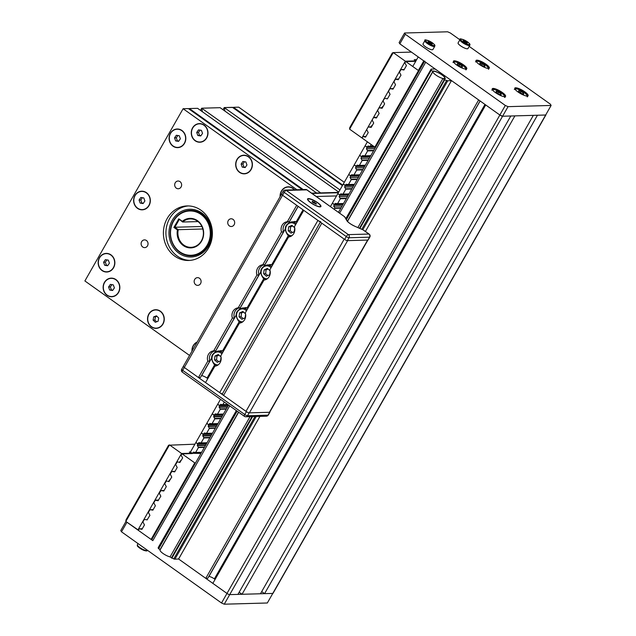 <?xml version="1.0" encoding="UTF-8"?>
<svg xmlns="http://www.w3.org/2000/svg" width="636" height="636" viewBox="0 0 636 636"><rect width="100%" height="100%" fill="white"/><g stroke="black" fill="none" stroke-linecap="round" stroke-linejoin="round"><path stroke-width="0.95" d="M469.829 45.283L467.969 48.535A5.684 1.407 -150.3 0 1 462.34 46.945A5.684 1.407 -150.3 0 1 458.095 42.906L459.955 39.655A5.684 1.407 29.7 0 0 464.193 43.685A5.684 1.407 29.7 0 0 469.829 45.283C469.543 44.043 471.308 45.156 467.492 41.849C461.752 38.82 459.24 38.088 459.955 39.655M465.226 41.157L467.214 42.572L467.206 43.312L463.223 41.213L463.223 40.473L465.226 41.157L464.622 42.215M466.864 43.192L467.214 42.572M434.77 46.269L432.909 49.521A5.684 1.407 -150.3 0 1 427.281 47.931A5.684 1.407 -150.3 0 1 423.035 43.892L424.896 40.64A5.684 1.407 29.7 0 0 429.133 44.671A5.684 1.407 29.7 0 0 434.77 46.269C434.483 45.029 436.248 46.142 432.432 42.835C426.692 39.806 424.18 39.074 424.896 40.64M430.167 42.143L432.154 43.558L432.146 44.297L428.163 42.199L428.163 41.459L430.167 42.143L429.562 43.2M431.804 44.178L432.154 43.558M521.17 93.325L518.682 91.552L518.69 90.63L521.186 91.481L523.674 93.254L523.667 94.176L521.17 93.325M523.229 94.033L523.674 93.254M520.431 92.8L521.186 91.481M498.632 93.961L496.144 92.188L496.152 91.266L498.648 92.117L501.136 93.889L501.128 94.812L498.632 93.961M500.691 94.661L501.136 93.889M497.893 93.436L498.648 92.117M482.366 65.707L479.878 63.934L479.886 63.02L482.382 63.87L484.87 65.635L484.863 66.557L482.366 65.707M484.425 66.414L484.87 65.635M481.627 65.182L482.382 63.87M459.828 66.343L457.34 64.57L457.34 63.648L459.844 64.498L462.332 66.271L462.324 67.193L459.828 66.343M461.887 67.042L462.332 66.271M459.089 65.818L459.844 64.498M387.396 98.842L390.067 94.319L388.509 91.322L389.932 88.817L393.342 88.579M398.311 79.707L395.393 79.254L393.962 81.75L395.528 84.747L393.024 89.135L390.258 88.666M415.769 61.231L405.673 61.509L404.894 63.004L406.444 65.611L403.94 70L401.173 69.531L404.257 69.443L401.173 69.531M398.16 79.715L400.982 75.183L399.424 72.186L401.101 69.523M365.565 137.122L368.236 132.59L366.678 129.593L368.101 127.089L371.511 126.858L368.355 126.938M376.48 117.978L373.563 117.525L372.132 120.021L373.698 123.026L371.193 127.407L368.427 126.946M376.329 117.986L379.151 113.454L377.593 110.457L379.016 107.953L382.427 107.723L379.271 107.794M387.245 98.85L384.724 98.23L383.047 100.886L384.613 103.891L382.109 108.271L379.342 107.802M375.661 147.107L374.858 147.131L362.178 138.107L362.894 136.501L366.05 136.422L362.894 136.501M374.858 147.131L418.52 70.588L405.84 61.565L415.729 61.287M365.414 137.122L362.973 136.509M418.52 70.588L419.323 70.564M362.051 137.734L405.323 61.199L393.255 52.605L392.348 52.931L349.776 127.566L349.593 129.148L393.255 52.605L411.436 52.096M361.661 137.742L349.593 129.148M370.828 126.866A4.778 1.741 -54.6 0 1 372.609 124.926M381.743 107.73A4.778 1.741 -54.6 0 1 383.524 105.791M405.323 61.199L415.888 60.897M158.157 500.739L155.24 500.278L153.809 502.782L155.375 505.779L152.879 510.167L150.104 509.698L153.189 509.611L150.104 509.698M147.242 519.874L144.324 519.413L142.901 521.918L144.459 524.915L141.963 529.303L139.189 528.834L142.273 528.747L139.189 528.834M179.988 462.467L177.317 461.855L175.639 464.511L177.206 467.508L174.709 471.888L171.935 471.427L175.019 471.34M169.073 481.603L166.401 480.991L164.724 483.646L166.29 486.643L163.794 491.024L161.019 490.563L164.104 490.475M192.223 453.516L181.657 453.961L181.117 455.336L182.659 457.944L179.837 462.475M171.935 471.427L170.186 474.074L171.752 477.08L168.922 481.611M161.019 490.563L159.27 493.21L160.836 496.215L158.006 500.747M150.032 509.69L148.355 512.354L149.921 515.351L147.091 519.882M181.912 453.802L192.247 453.571M151.901 539.4L151.098 539.423L138.417 530.4L139.117 528.826M151.098 539.423L194.759 462.881L182.079 453.858M194.759 462.881L195.562 462.857M138.29 530.027L125.833 521.441L126.015 519.858L168.588 445.224L194.91 444.182M125.833 521.441L169.494 444.898L181.562 453.492L191.078 453.222L189.353 451.997L190.474 451.965M168.874 480.919A4.778 1.741 -54.6 0 1 170.679 478.948M179.789 461.784A4.778 1.741 -54.6 0 1 181.594 459.812M137.901 530.034L181.562 453.492M463.485 64.848A7.672 1.9 -150.3 0 1 466.768 68.744A7.672 1.9 -150.3 0 1 459.168 66.589A7.672 1.9 -150.3 0 1 453.436 61.143A7.672 1.9 -150.3 0 1 463.485 64.848M502.289 92.466A7.672 1.9 -150.3 0 1 505.58 96.362A7.672 1.9 -150.3 0 1 497.972 94.208A7.672 1.9 -150.3 0 1 492.248 88.762A7.672 1.9 -150.3 0 1 502.289 92.466M404.568 33.008L399.106 42.58L399.829 43.836L405.291 34.265L404.568 33.008L447.641 31.8L450.368 33L459.884 39.774M399.829 43.836L499.864 115.029L502.591 116.229L545.664 115.013L537.452 115.243L264.568 593.65L261.698 591.607M545.871 114.647A2.274 0.564 -150.3 0 1 545.911 114.917L273.035 593.316A2.274 0.564 -150.3 0 1 272.78 593.42L229.707 594.628L237.928 594.398L510.803 115.998L502.591 116.229L508.045 106.657L505.318 105.457L499.864 115.029L485.721 104.964L212.837 583.371L226.98 593.436L178.605 559.004L205.77 578.339L478.646 99.932L446.909 77.338L451.457 80.645L365.414 231.456L451.457 80.645M505.318 105.457L405.291 34.265M469.193 46.396L550.394 104.193L551.118 105.449L545.664 115.013A2.274 0.564 -150.3 0 0 545.911 114.917M551.118 105.449L508.045 106.657M486.023 64.212A7.672 1.9 -150.3 0 1 489.307 68.108A7.672 1.9 -150.3 0 1 481.706 65.953A7.672 1.9 -150.3 0 1 475.982 60.507A7.672 1.9 -150.3 0 1 486.023 64.212M524.827 91.83A7.672 1.9 -150.3 0 1 528.119 95.726A7.672 1.9 -150.3 0 1 520.51 93.572A7.672 1.9 -150.3 0 1 514.786 88.126A7.672 1.9 -150.3 0 1 524.827 91.83M125.928 521.512L120.768 530.551L121.492 531.807L126.954 522.243L152.823 540.656A2.274 0.564 -150.3 0 1 151.853 539.495L228.547 405.037M264.568 593.65L272.78 593.42L267.327 602.992L224.254 604.2L229.707 594.628A2.274 0.564 -150.3 0 1 226.98 593.436L221.527 603L224.254 604.2M121.492 531.807L221.527 603M201.429 130.34L202.542 133.377L200.745 135.961L197.828 135.508L196.707 132.463L198.512 129.879L201.429 130.34M200.054 130.118L198.464 132.415L199.577 135.452L200.952 135.675M196.707 132.463L198.464 132.415M197.828 135.508L199.577 135.452M193.169 127.311A9.095 8.165 88.4 0 1 199.37 123.829A9.095 8.165 88.4 0 1 207.789 132.693A9.095 8.165 88.4 0 1 199.879 142.011A9.095 8.165 88.4 0 1 192.358 137.002A9.095 8.165 88.4 0 1 193.169 127.311M179.249 135.738L180.37 138.783L178.565 141.367L175.647 140.906L174.526 137.861L176.331 135.277L179.249 135.738M177.881 135.524L176.283 137.813L177.396 140.858L178.772 141.073M174.526 137.861L176.283 137.813M175.647 140.906L177.396 140.858M170.989 132.717A9.095 8.165 88.4 0 1 177.19 129.235A9.095 8.165 88.4 0 1 185.609 138.091A9.095 8.165 88.4 0 1 177.706 147.417A9.095 8.165 88.4 0 1 170.178 142.408A9.095 8.165 88.4 0 1 170.989 132.717M143.776 197.931L144.897 200.976L143.092 203.56L140.174 203.099L139.053 200.054L140.858 197.47L143.776 197.931M142.408 197.716L140.81 200.006L141.923 203.051L143.299 203.266M139.053 200.054L140.81 200.006M140.174 203.099L141.923 203.051M135.516 194.91A9.095 8.165 88.4 0 1 141.717 191.428A9.095 8.165 88.4 0 1 150.136 200.284A9.095 8.165 88.4 0 1 142.233 209.61A9.095 8.165 88.4 0 1 134.705 204.601A9.095 8.165 88.4 0 1 135.516 194.91M108.303 260.124L109.424 263.169L107.619 265.753L104.701 265.291L103.581 262.247L105.385 259.663L108.303 260.124M106.935 259.909L105.338 262.199L106.451 265.244L107.826 265.458M103.581 262.247L105.338 262.199M104.701 265.291L106.451 265.244M100.043 257.103A9.095 8.165 88.4 0 1 106.244 253.621A9.095 8.165 88.4 0 1 114.663 262.477A9.095 8.165 88.4 0 1 106.753 271.803A9.095 8.165 88.4 0 1 99.232 266.794A9.095 8.165 88.4 0 1 100.043 257.103M113.288 284.864L114.408 287.909L112.604 290.493L109.686 290.032L108.565 286.987L110.37 284.403L113.288 284.864M111.92 284.65L110.322 286.939L111.435 289.984L112.811 290.199M108.565 286.987L110.322 286.939M109.686 290.032L111.435 289.984M105.027 281.843A9.095 8.165 88.4 0 1 111.228 278.353A9.095 8.165 88.4 0 1 119.648 287.218A9.095 8.165 88.4 0 1 111.745 296.535A9.095 8.165 88.4 0 1 104.217 291.534A9.095 8.165 88.4 0 1 105.027 281.843M156.464 315.838L158.682 318.008L158.118 321.228L155.327 322.269L153.109 320.099L153.674 316.879L156.464 315.838M156.917 316.275L155.43 316.831L154.866 320.051L156.631 321.776M153.674 316.879L155.43 316.831M153.109 320.099L154.866 320.051M147.886 317.245A9.095 8.165 88.4 0 1 155.645 309.963A9.095 8.165 88.4 0 1 164.056 318.827A9.095 8.165 88.4 0 1 156.154 328.144A9.095 8.165 88.4 0 1 147.886 317.245M192.151 350.889A9.095 8.165 88.4 0 1 193.845 345.054A9.095 8.165 88.4 0 1 197.049 342.303M245.838 161.941L246.959 164.986L245.154 167.57L242.237 167.109L241.116 164.064L242.92 161.48L245.838 161.941M244.47 161.727L242.873 164.016L243.986 167.061L245.361 167.276M241.116 164.064L242.873 164.016M242.237 167.109L243.986 167.061M237.578 158.921A9.095 8.165 88.4 0 1 243.779 155.438A9.095 8.165 88.4 0 1 252.198 164.295A9.095 8.165 88.4 0 1 244.296 173.62A9.095 8.165 88.4 0 1 236.767 168.612A9.095 8.165 88.4 0 1 237.578 158.921M280.285 196.365A9.095 8.165 88.4 0 1 281.986 190.53A9.095 8.165 88.4 0 1 288.195 187.04A9.095 8.165 88.4 0 1 294.285 189.814M222.497 352.829A7.386 6.63 -91.6 0 0 217.981 351.032L221.582 350.929A7.386 6.63 88.4 0 1 223.443 351.167M221.042 357.098L220.581 360.851L217.313 362.329L214.515 359.897L214.992 356.001L218.259 354.53L221.002 356.907M214.992 356.001L216.995 355.945L216.518 359.841L218.736 361.685M216.518 359.841L214.515 359.897M218.943 355.119L216.995 355.945M247.054 309.772A7.386 6.63 -91.6 0 0 242.539 307.975L246.14 307.872A7.386 6.63 88.4 0 1 248 308.11M245.599 314.041L245.138 317.801L241.871 319.272L239.072 316.839L239.549 312.944L242.817 311.473L245.56 313.858M239.549 312.944L241.553 312.888L241.076 316.784L243.294 318.628M241.076 316.784L239.072 316.839M243.501 312.061L241.553 312.888M271.62 266.715A7.386 6.63 -91.6 0 0 267.096 264.918L270.705 264.815A7.386 6.63 88.4 0 1 272.566 265.061M270.157 270.984L269.704 274.744L266.428 276.215L263.63 273.782L264.107 269.887L267.374 268.416L270.125 270.801M264.107 269.887L266.11 269.831L265.633 273.726L267.859 275.571M265.633 273.726L263.63 273.782M268.058 269.012L266.11 269.831M296.177 223.657A7.386 6.63 -91.6 0 0 291.654 221.861L295.263 221.757A7.386 6.63 88.4 0 1 297.123 222.004M294.714 227.927L294.261 231.687L290.986 233.158L288.188 230.733L288.665 226.829L291.94 225.359L294.683 227.744M288.665 226.829L290.668 226.774L290.191 230.669L292.417 232.514M290.191 230.669L288.188 230.733M292.624 225.955L290.668 226.774M338.71 192.08L220.128 107.683L201.699 108.207L320.703 192.899L338.527 192.398L311.6 193.153L316.593 193.01L197.589 108.319L189.377 108.549L188.956 108.995L189.377 108.549L197.589 108.319M285.135 190.077A2.274 2.274 0 0 0 283.219 191.221A2.274 0.564 29.7 0 0 284.197 192.374A2.274 0.827 125.4 0 1 286.287 190.434A2.274 2.043 88.4 0 0 285.135 190.077L305.67 189.496A2.274 2.043 -91.6 0 1 306.822 189.854L344.585 216.733L346.795 220.573A7.386 1.829 29.7 0 0 354.721 226.209L363.053 229.874L368.912 234.048L348.377 234.62L286.287 190.434L306.822 189.854A2.274 0.827 125.4 0 1 307.053 189.918L344.585 216.733A0.564 0.509 -29.9 0 1 344.807 216.932L347.018 220.764A0.564 0.509 -29.9 0 1 347.081 220.986M354.721 226.209L362.949 229.827M317.618 202.63A7.672 1.9 -150.3 0 1 320.902 206.525A7.672 1.9 -150.3 0 1 313.294 204.379A7.672 1.9 -150.3 0 1 307.57 198.925A7.672 1.9 -150.3 0 1 317.618 202.63M269.879 411.913A2.274 0.564 -150.3 0 1 269.918 412.184A2.274 0.564 -150.3 0 1 269.672 412.279L249.137 412.859A2.274 0.564 -150.3 0 1 246.41 411.659L184.321 367.473L282.559 195.244L284.197 192.374L346.286 236.56A2.274 0.827 -54.6 0 1 348.377 234.62A2.274 2.043 88.4 0 1 349.013 237.761L369.548 237.188A2.274 0.564 29.7 0 0 369.794 237.085L368.157 239.955A2.274 0.564 -150.3 0 1 367.91 240.058L347.375 240.631A2.274 0.564 -150.3 0 1 344.648 239.438L282.559 195.244A2.274 0.564 -150.3 0 1 281.581 194.091A2.274 0.564 29.7 0 0 282.559 195.244L296.702 205.309L287.345 221.71L289.348 221.654A7.672 6.885 -91.6 0 0 283.497 231.917L281.494 231.973A7.672 6.885 88.4 0 1 287.345 221.71M316.227 204.148L312.236 202.049L312.244 201.31L316.227 203.409L316.227 204.148M316.227 203.409L315.877 204.029M314.24 201.994L313.635 203.043M244.685 416.413A2.274 0.827 -54.6 0 1 244.455 416.357A2.274 0.827 -54.6 0 1 244.773 414.529L182.683 370.343A2.274 0.564 -150.3 0 1 181.713 369.19L183.351 366.32A2.274 0.564 29.7 0 0 184.321 367.473A2.274 0.564 -150.3 0 1 183.351 366.32A2.274 0.564 -150.3 0 1 183.597 366.217M367.974 239.939A2.838 0.7 -150.3 0 1 367.656 240.066L347.622 240.631L249.384 412.851A2.838 0.7 -150.3 0 1 245.981 411.357L223.554 395.393A2.838 0.7 -150.3 0 1 222.338 393.954L320.345 222.139L222.409 393.835A2.274 0.564 29.7 0 1 219.674 392.635L205.531 382.57L214.889 366.169A7.672 6.885 88.4 0 0 220.74 355.914L239.446 323.12A7.672 6.885 88.4 0 0 245.297 312.856L264.004 280.063A7.672 6.885 88.4 0 0 269.863 269.799L288.569 237.005A7.672 6.885 88.4 0 0 294.42 226.742L303.77 210.341L317.913 220.406A2.274 0.564 29.7 0 0 320.639 221.606M367.902 240.058L269.736 412.16A2.838 0.7 -150.3 0 1 269.418 412.287L249.384 412.851M245.981 411.357L344.211 239.128L321.792 223.172A2.838 0.7 -150.3 0 1 320.576 221.725M233.189 107.77L233.452 107.309L342.709 185.068M344.283 182.301L238.715 107.166L233.452 107.309M302.211 189.592L188.375 108.581L183.112 108.724L296.948 189.743M147.512 245.838A3.864 3.466 88.4 0 1 144.69 247.619A3.864 3.466 88.4 0 1 141.113 243.85A3.864 3.466 88.4 0 1 144.475 239.891A3.864 3.466 88.4 0 1 147.592 241.855A3.864 3.466 88.4 0 1 147.512 245.838M199.489 278.258A3.864 3.466 88.4 0 1 200.984 282.551A3.864 3.466 88.4 0 1 197.74 285.373A3.864 3.466 88.4 0 1 194.163 281.605A3.864 3.466 88.4 0 1 197.526 277.646A3.864 3.466 88.4 0 1 199.489 278.258M228.276 220.557A3.864 3.466 88.4 0 1 231.099 218.784A3.864 3.466 88.4 0 1 234.676 222.544A3.864 3.466 88.4 0 1 231.313 226.511A3.864 3.466 88.4 0 1 228.197 224.54A3.864 3.466 88.4 0 1 228.276 220.557M176.299 188.145A3.864 3.466 88.4 0 1 174.813 183.852A3.864 3.466 88.4 0 1 178.048 181.022A3.864 3.466 88.4 0 1 181.626 184.79A3.864 3.466 88.4 0 1 178.263 188.749A3.864 3.466 88.4 0 1 176.299 188.145M160.375 311.203A9.325 8.371 88.4 0 1 159.787 327.333A9.325 8.371 88.4 0 1 147.536 318.62A9.325 8.371 88.4 0 1 160.375 311.203M191.961 351.223A9.325 8.371 88.4 0 1 197.239 341.969M280.094 196.699A9.325 8.371 88.4 0 1 284.173 188.097A9.325 8.371 88.4 0 1 292.926 188.288A9.325 8.371 88.4 0 1 294.563 189.806M248.509 156.679A9.325 8.371 88.4 0 1 247.921 172.809A9.325 8.371 88.4 0 1 235.678 164.088A9.325 8.371 88.4 0 1 248.509 156.679M204.1 125.077A9.325 8.371 88.4 0 1 203.512 141.2A9.325 8.371 88.4 0 1 191.269 132.487A9.325 8.371 88.4 0 1 204.1 125.077M181.928 130.475A9.325 8.371 88.4 0 1 181.332 146.606A9.325 8.371 88.4 0 1 169.089 137.893A9.325 8.371 88.4 0 1 181.928 130.475M146.447 192.668A9.325 8.371 88.4 0 1 145.859 208.799A9.325 8.371 88.4 0 1 133.616 200.086A9.325 8.371 88.4 0 1 146.447 192.668M110.974 254.861A9.325 8.371 88.4 0 1 110.386 270.992A9.325 8.371 88.4 0 1 98.143 262.278A9.325 8.371 88.4 0 1 110.974 254.861M115.959 279.601A9.325 8.371 88.4 0 1 115.37 295.724A9.325 8.371 88.4 0 1 103.127 287.011A9.325 8.371 88.4 0 1 115.959 279.601M189.91 260.402A27.284 24.494 88.4 0 1 165.917 233.817A27.284 24.494 88.4 0 1 188.383 205.929M200.992 210.238A27.284 24.494 88.4 0 1 211.526 240.543A27.284 24.494 88.4 0 1 188.661 260.474A27.284 24.494 88.4 0 1 163.412 233.889A27.284 24.494 88.4 0 1 187.127 205.929A27.284 24.494 88.4 0 1 200.992 210.238M189.552 355.445L84.882 280.953L183.112 108.724M295.144 221.479A7.672 6.885 -91.6 0 0 293.403 221.813M293.037 221.821L296.352 221.543L303.038 209.824M268.479 264.878L271.795 264.6L288.362 235.543M243.922 307.935L247.229 307.657L263.805 278.592M219.364 350.993L222.672 350.714L239.247 321.649M207.789 378.619L207.058 378.094A4.547 1.121 29.7 0 0 201.604 375.693L201.485 375.701M270.586 264.536A7.672 6.885 -91.6 0 0 268.845 264.87M246.021 307.593A7.672 6.885 -91.6 0 0 244.288 307.927M221.463 350.651A7.672 6.885 -91.6 0 0 219.73 350.977M283.497 231.917L264.791 264.711A7.672 6.885 -91.6 0 0 258.939 274.967L240.233 307.768A7.672 6.885 -91.6 0 0 234.382 318.024L215.676 350.826A7.672 6.885 -91.6 0 0 209.816 361.081L200.467 377.482L198.464 377.538L207.813 361.137A7.672 6.885 88.4 0 1 213.672 350.881L232.379 318.08A7.672 6.885 88.4 0 1 238.23 307.824L256.936 275.03A7.672 6.885 88.4 0 1 262.787 264.767L281.494 231.973M298.101 206.31L289.348 221.654M262.787 264.767L264.791 264.711M258.939 274.967L256.936 275.03M238.23 307.824L240.233 307.768M234.382 318.024L232.379 318.08M213.672 350.881L215.676 350.826M209.816 361.081L207.813 361.137M245.838 416.779L266.373 416.198A2.274 2.043 -91.6 0 0 268.034 415.157L247.499 415.729A2.274 2.043 88.4 0 1 245.838 416.779A2.274 2.274 0 0 1 244.455 416.357L182.365 372.171A2.274 0.827 125.4 0 1 182.683 370.343L184.321 367.473L198.464 377.538M281.835 193.988A2.274 0.564 29.7 0 0 281.581 194.091L283.219 191.221M342.446 185.521L232.736 107.444L224.238 107.571L224.953 111.117L224.238 107.571L339.942 189.918M200.467 110.362L201.699 108.207L202.415 111.753L201.699 108.207L220.128 107.683M223.005 109.734L224.238 107.571L232.45 107.341L233.054 107.77M202.828 228.992L178.255 229.683L174.844 227.251L173.89 227.426L177.428 229.946L178.255 229.683A14.207 12.752 88.4 0 0 191.046 247.325A14.207 12.752 88.4 0 0 203.401 232.76A14.207 12.752 88.4 0 0 190.251 218.919A14.207 12.752 88.4 0 0 182.619 222.028L198.042 221.59M177.428 229.946A14.779 13.269 -91.6 0 0 191.42 247.865A14.779 13.269 -91.6 0 0 202.789 227.934A14.779 13.269 -91.6 0 0 182.341 221.336L182.619 222.028L178.796 218.816L173.89 227.426M201.898 226.488L174.844 227.251L179.209 219.595M182.341 221.336L178.796 218.816M173.58 221.161A22.165 19.899 88.4 0 1 208.02 222.95A22.165 19.899 88.4 0 1 189.592 255.267A22.165 19.899 88.4 0 1 173.58 221.161M173.405 220.843A22.737 20.408 -91.6 0 0 172.928 244.272A22.737 20.408 -91.6 0 0 191.285 255.847A22.737 20.408 -91.6 0 0 211.049 232.545A22.737 20.408 -91.6 0 0 190.013 210.397A22.737 20.408 -91.6 0 0 173.405 220.843M215.095 579.412L214.364 578.887A4.547 1.121 29.7 0 0 208.91 576.494L208.791 576.494M480.053 100.925L207.773 578.275L205.77 578.339M242.03 594.286L514.906 115.879L533.342 115.362L260.466 593.77L242.03 594.286L239.16 592.243M345.857 218.752L431.049 69.404A2.838 0.7 -150.3 0 1 431.065 69.229A2.838 0.7 -150.3 0 1 431.375 69.101L435.04 68.998L439.85 72.313L425.699 62.248A2.274 0.564 -150.3 0 1 424.729 61.088M229.707 594.628L502.591 116.229A2.274 0.564 -150.3 0 1 499.864 115.029L226.98 593.436M431.049 69.404L431.224 70.175L346.167 219.293M346.366 219.635L431.224 70.175M431.47 70.429L432.846 71.407L347.367 221.256M441.909 73.784L440.152 73.617A7.274 1.797 -150.3 0 0 438.458 72.695L438.347 72.798A6.71 1.662 -150.3 0 0 436.837 72.114L436.519 71.812A7.274 1.797 -150.3 0 0 432.917 71.089L433.355 71.399A6.71 1.662 -150.3 0 0 433.14 71.518L432.846 71.407M444.842 75.867L443.666 76.121A7.274 1.797 -150.3 0 1 444.731 77.218L444.325 77.115A6.71 1.662 -150.3 0 1 444.715 77.799L445.224 78.093A7.274 1.797 -150.3 0 1 445.192 78.562A7.274 1.797 -150.3 0 1 443.825 78.848L443.276 78.522A6.71 1.662 -150.3 0 1 442.863 78.435L444.27 79.532L359.435 228.26M359.912 228.475L444.731 79.786L444.27 79.532M444.731 79.786L446.647 80.51L361.781 229.294M362.79 229.739L447.76 80.764A2.838 0.7 -150.3 0 1 446.647 80.51M447.76 80.764L451.417 80.661M238.643 412.223L160.065 549.981A6.821 1.685 29.7 0 0 163.142 553.551A6.821 1.685 29.7 0 0 169.923 556.874L173.771 558.917A2.838 0.7 29.7 0 0 174.884 559.171L178.573 559.012M236.354 410.586L158.181 547.636A2.838 0.7 29.7 0 0 158.165 547.811L160.113 549.894M445.224 78.093L444.81 78.824M441.877 74.873A6.821 1.685 29.7 0 0 432.949 71.574A6.821 1.685 29.7 0 0 438.037 76.415A6.821 1.685 29.7 0 0 444.795 78.331A6.821 1.685 29.7 0 0 441.877 74.873M416.675 59.641L414.211 59.704L415.936 60.929M371.265 144.571L370.049 146.415L367.974 146.057A5.684 5.104 -91.6 0 0 367.187 147.043L374.445 146.837M375.622 147.186L366.972 147.425L374.525 146.892L366.908 147.107L365.096 145.819L367.377 141.812M370.168 156.75L361.51 156.997L370.351 156.424L361.447 156.679L359.634 155.391L365.096 145.819L367.187 147.043M366.972 147.425A5.684 5.104 -91.6 0 0 366.455 148.808L367.648 150.907L364.841 155.828L362.52 155.621A5.684 5.104 -91.6 0 0 361.733 156.615L370.383 156.369M364.706 166.322L356.057 166.56L364.889 165.996L355.993 166.242L354.18 164.955L359.634 155.391L361.733 156.615M366.455 148.808L374.827 148.57M361.51 156.997A5.684 5.104 -91.6 0 0 361.002 158.38L362.194 160.471L359.388 165.4L357.058 165.193A5.684 5.104 -91.6 0 0 356.271 166.179L364.929 165.932M359.253 175.886L350.603 176.132L359.435 175.56L350.531 175.814L348.719 174.526L354.18 164.955L356.271 166.179M361.002 158.38L369.373 158.141M356.057 166.56A5.684 5.104 -91.6 0 0 355.54 167.944L356.732 170.043L353.926 174.964L351.605 174.757A5.684 5.104 -91.6 0 0 350.818 175.751L359.467 175.504M353.791 185.458L345.141 185.696L353.974 185.132L345.078 185.378L343.265 184.09L348.719 174.526L350.818 175.751M355.54 167.944L363.911 167.713M350.603 176.132A5.684 5.104 -91.6 0 0 350.086 177.516L351.279 179.606L348.472 184.535L346.143 184.329A5.684 5.104 -91.6 0 0 345.356 185.315L354.014 185.076M348.337 195.021L339.688 195.268L348.52 194.703L339.616 194.95L337.803 193.662L343.265 184.09L345.356 185.315M350.086 177.516L358.458 177.277M345.141 185.696A5.684 5.104 -91.6 0 0 344.625 187.079L345.817 189.178L343.011 194.099L340.689 193.893A5.684 5.104 -91.6 0 0 339.902 194.886L348.552 194.64M342.876 204.593L334.226 204.832L343.058 204.267L334.162 204.522L332.35 203.226L337.803 193.662L339.902 194.886M344.625 187.079L352.996 186.849M339.688 195.268A5.684 5.104 -91.6 0 0 339.171 196.651L340.363 198.742L337.557 203.671L335.228 203.464A5.684 5.104 -91.6 0 0 334.449 204.45L343.098 204.212M330.442 206.565L332.35 203.226L334.449 204.45M339.171 196.651L347.542 196.413M334.226 204.832A5.684 5.104 -91.6 0 0 333.709 206.215L334.886 207.924L334.321 209.331M333.709 206.215L342.081 205.985M200.96 453.396L192.247 453.325L201.183 453.015M190.14 452.554L190.434 452.037L192.247 453.325L190.434 452.037L195.888 442.465L197.701 443.753L206.636 443.443M206.422 443.825L197.772 444.071A5.684 5.104 -91.6 0 0 197.295 445.287L198.448 447.553L195.642 452.474L193.431 452.148A5.684 5.104 -91.6 0 0 192.533 453.253M197.772 444.071L195.888 442.465L201.35 432.893L203.162 434.189L212.098 433.879M211.875 434.261L203.226 434.499A5.684 5.104 -91.6 0 0 202.757 435.716L203.902 437.981L201.095 442.902L198.893 442.584A5.684 5.104 -91.6 0 0 197.987 443.69M203.226 434.499L201.35 432.893L206.803 423.33L208.616 424.617L217.552 424.307M217.337 424.689L208.688 424.935A5.684 5.104 -91.6 0 0 208.21 426.144L209.363 428.41L206.557 433.339L204.347 433.013A5.684 5.104 -91.6 0 0 203.441 434.118M208.688 424.935L206.803 423.33L212.265 413.758L214.078 415.054L223.013 414.744M222.791 415.125L214.141 415.364A5.684 5.104 -91.6 0 0 213.672 416.58L214.817 418.846L212.011 423.767L209.808 423.449A5.684 5.104 -91.6 0 0 208.902 424.554M214.141 415.364L212.265 413.758L217.719 404.194L219.531 405.482L228.467 405.172M228.252 405.553L219.595 405.8A5.684 5.104 -91.6 0 0 219.126 407.008L220.279 409.274L217.472 414.203L215.262 413.877A5.684 5.104 -91.6 0 0 214.356 414.982M219.595 405.8L217.719 404.194L220.509 399.313M224.389 402.071L222.68 404.79L220.724 404.313A5.684 5.104 -91.6 0 0 219.818 405.418M137.646 545.601A5.001 1.24 29.7 0 0 141.383 549.154A5.001 1.24 29.7 0 0 146.344 550.561M137.392 544.686C137.774 545.775 135.23 545.553 143.068 550.037C146.113 551.118 147.512 551.213 147.266 550.315A5.684 1.407 -150.3 0 1 141.629 548.725A5.684 1.407 -150.3 0 1 137.392 544.686L138.02 543.573M467.42 41.833A5.001 1.24 -150.3 0 1 467.404 44.266A5.001 1.24 -150.3 0 1 460.83 39.583A5.001 1.24 -150.3 0 1 467.42 41.833M432.361 42.819A5.001 1.24 -150.3 0 1 432.345 45.251A5.001 1.24 -150.3 0 1 425.77 40.569A5.001 1.24 -150.3 0 1 432.361 42.819M515.724 90.058A6.479 1.606 -150.3 0 1 521.973 91.012A6.479 1.606 -150.3 0 1 525.972 95.901M493.186 90.694A6.479 1.606 -150.3 0 1 499.435 91.648A6.479 1.606 -150.3 0 1 503.434 96.537M476.921 62.439A6.479 1.606 -150.3 0 1 483.161 63.393A6.479 1.606 -150.3 0 1 487.168 68.283M454.382 63.075A6.479 1.606 -150.3 0 1 460.623 64.029A6.479 1.606 -150.3 0 1 464.63 68.919M373.889 117.374L376.965 117.286M395.711 79.103L398.796 79.015L395.64 79.095M155.566 500.135L158.65 500.047M218.156 364.897A6.479 5.819 88.4 0 1 214.229 363.53A6.479 5.819 88.4 0 1 213.418 354.117A6.479 5.819 88.4 0 1 221.9 353.878M214.125 364.237A7.386 6.63 -91.6 0 0 216.876 365.652L214.03 364.205C209.824 357.814 211.144 353.425 217.981 351.032M242.714 321.84A6.479 5.819 88.4 0 1 238.786 320.472A6.479 5.819 88.4 0 1 237.975 311.06A6.479 5.819 88.4 0 1 246.458 310.821M238.691 321.18A7.386 6.63 -91.6 0 0 241.434 322.595L238.587 321.148C234.39 314.756 235.702 310.368 242.539 307.975M267.271 278.783A6.479 5.819 88.4 0 1 263.344 277.415A6.479 5.819 88.4 0 1 262.541 268.002A6.479 5.819 88.4 0 1 271.015 267.764M263.248 278.123A7.386 6.63 -91.6 0 0 265.991 279.538M291.829 235.725A6.479 5.819 88.4 0 1 287.901 234.358A6.479 5.819 88.4 0 1 287.098 224.945A6.479 5.819 88.4 0 1 295.581 224.707M287.806 235.066A7.386 6.63 -91.6 0 0 290.549 236.481L287.711 235.034C283.505 228.65 284.817 224.254 291.654 221.861M316.299 196.5L336.508 195.936M338.344 192.724L312.03 193.463M346.795 220.573A0.564 0.509 -29.9 0 1 347.018 220.764C348.282 222.52 350.834 224.325 354.681 226.17M367.91 240.058L369.548 237.188A2.274 2.043 -91.6 0 0 368.912 234.048A2.274 0.827 -54.6 0 1 369.142 234.104L363.625 230.184M344.648 239.438L346.286 236.56A2.274 0.564 29.7 0 0 349.013 237.761L347.375 240.631M320.075 206.867A7.386 1.829 29.7 0 0 320.544 206.581L320.401 206.835M320.544 206.581C320.783 205.444 319.487 203.957 316.641 202.113L311.306 199.394C308.436 198.694 307.236 198.655 307.705 199.259A7.386 1.829 29.7 0 0 307.697 199.807M311.076 202.812A7.163 1.773 -150.3 0 1 311.107 199.33A7.163 1.773 -150.3 0 1 320.52 206.032A7.163 1.773 -150.3 0 1 311.076 202.812M266.373 416.198A2.274 2.274 0 0 0 268.281 415.054A2.274 0.564 -150.3 0 1 268.034 415.157L269.672 412.279M249.137 412.859L247.499 415.729A2.274 0.564 -150.3 0 1 244.773 414.529L246.41 411.659M269.418 412.287L367.656 240.066M223.554 395.393L321.792 223.172M214.69 364.706L207.058 378.094M298.181 206.366L288.943 222.576M285.135 229.246L264.385 265.633M260.577 272.303L239.82 308.683M236.02 315.361L215.262 351.74M211.462 358.41L201.604 375.693M317.913 220.406L219.674 392.635M303.213 189.568L189.377 108.549M342.406 185.593L232.45 107.341M177.293 251.928A23.874 21.425 -91.6 0 0 211.637 236.473A23.874 21.425 -91.6 0 0 182.27 210.985A23.874 21.425 -91.6 0 0 177.293 251.928M214.364 578.887L484.982 104.439M208.91 576.494L480.132 100.989M152.823 540.656L229.707 405.855M339.648 213.116L425.699 62.248M272.78 593.42L545.664 115.013M259.933 416.381L178.541 559.068M174.884 559.171L256.268 416.485M171.847 558.193L252.619 416.588M252.007 416.604L171.386 557.939M170.019 556.969L250.051 416.66M357.893 227.585L442.895 78.562M158.595 548.836L237.133 411.142M236.854 410.943L158.348 548.582M158.165 547.811L236.409 410.633M238.5 412.12L159.962 549.814M254.996 416.516L173.771 558.917M444.087 75.334L443.761 75.899M373.507 146.169L370.303 146.256M367.974 146.057L368.498 146.041M373.825 150.342L367.632 150.517M367.648 150.907L373.594 150.74M370.788 155.661L364.841 155.828M364.666 155.971L370.709 155.804L364.595 155.987M362.52 155.621L363.037 155.605M368.363 159.906L362.178 160.081M362.194 160.471L368.141 160.304M365.326 165.233L359.388 165.4M359.213 165.543L365.247 165.368M357.058 165.193L357.583 165.177M362.91 169.478L356.716 169.653M356.732 170.043L362.679 169.876M359.873 174.797L353.926 174.964M353.751 175.107L359.793 174.94L353.68 175.123M351.605 174.757L352.121 174.741M357.448 179.042L351.263 179.217M351.279 179.606L357.225 179.439M354.411 184.368L348.472 184.535M348.297 184.679L354.332 184.504L348.218 184.686M346.143 184.329L346.668 184.313M351.994 188.614L345.801 188.789M345.817 189.178L351.764 189.011M348.957 193.932L343.011 194.099M342.836 194.242L348.878 194.075M340.689 193.893L341.206 193.877M346.533 198.178L340.347 198.353M340.363 198.742L346.31 198.575M343.496 203.504L337.557 203.671M337.382 203.814L343.416 203.647L337.303 203.822M335.228 203.464L335.752 203.448M341.079 207.749L334.886 207.924M334.902 208.314L340.848 208.147M195.467 452.617L201.501 452.45M201.58 452.307L195.642 452.474M198.448 447.553L204.395 447.386M204.617 446.981L198.432 447.156M197.351 445.59L205.547 445.359M205.722 445.049L197.295 445.287M200.92 443.046L206.962 442.879M207.042 442.736L201.095 442.902M203.902 437.981L209.848 437.814M210.079 437.417L203.886 437.592M202.805 436.026L211.001 435.795M211.184 435.477L202.757 435.716M206.382 433.482L212.416 433.315L206.303 433.498M212.496 433.172L206.557 433.339M209.363 428.41L215.31 428.243M215.532 427.845L209.347 428.02M208.266 426.454L216.463 426.223M216.638 425.913L208.21 426.144M211.836 423.91L217.878 423.743L211.764 423.926M217.957 423.6L212.011 423.767M214.817 418.846L220.764 418.679M220.994 418.281L214.801 418.456M213.72 416.882L221.916 416.652M222.099 416.342L213.672 416.58M217.297 414.346L223.331 414.179L217.218 414.354M223.411 414.036L217.472 414.203M220.279 409.274L226.217 409.107M226.448 408.71L220.263 408.884M219.181 407.318L227.378 407.088M227.553 406.778L219.126 407.008M222.751 404.774L227.982 404.631M227.791 404.496L222.926 404.631M418.218 56.922L412.764 66.494M423.807 60.897L418.345 70.469M527.157 96.831C528.349 96.744 527.379 95.273 524.231 92.427C514.413 86.504 514.937 89.342 514.325 89.509M504.618 97.467C505.811 97.38 504.841 95.909 501.693 93.063C491.874 87.14 492.399 89.978 491.779 90.145M488.353 69.213C489.545 69.125 488.567 67.662 485.427 64.808C475.609 58.886 476.133 61.724 475.513 61.891M465.814 69.849C467.007 69.761 466.029 68.291 462.889 65.444C453.07 59.522 453.595 62.36 452.975 62.527M390.186 88.658L393.35 88.571M373.809 117.366L376.973 117.278M155.486 500.127L158.65 500.031M171.863 471.419L175.027 471.332M160.948 490.555L164.112 490.467M267.096 264.918C260.259 267.311 258.947 271.699 263.153 278.091L265.983 279.538M369.794 237.085A2.274 2.274 0 0 0 369.142 234.104M307.053 189.918A2.274 2.274 0 0 0 305.67 189.496M181.713 369.19A2.274 2.274 0 0 0 182.365 372.171M268.281 415.054L269.918 412.184M281.581 194.091L183.351 366.32M190.259 210.389C203.79 211.764 210.739 220.096 211.104 235.384C210.977 243.421 204.323 254.949 191.539 255.839M338.487 212.289L424.538 61.422M259.957 416.381L178.581 559.052M431.065 69.229L345.817 218.681M432.949 71.574L347.487 221.4M444.795 78.331L444.485 78.88M359.133 165.551L365.239 165.384M342.764 194.258L348.87 194.083M201.493 452.458L195.387 452.633M206.954 442.887L200.849 443.061M227.998 404.639L222.68 404.79"/></g></svg>

